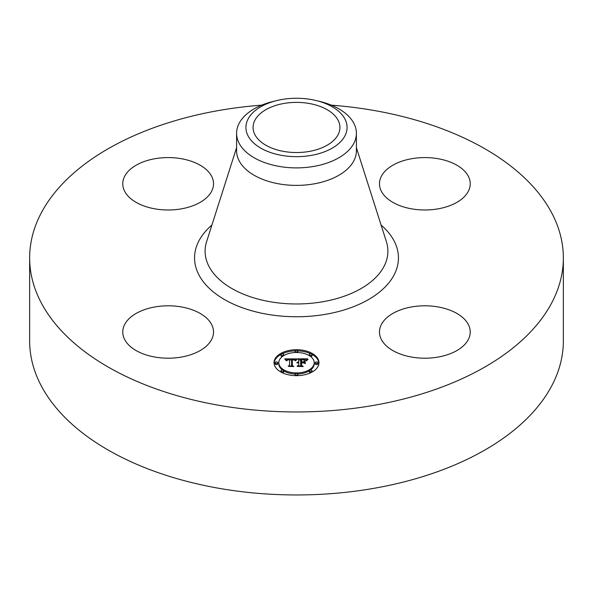 <?xml version="1.0" encoding="UTF-8"?>
<svg xmlns="http://www.w3.org/2000/svg" width="593" height="593" viewBox="0 0 593 593"><rect width="100%" height="100%" fill="white"/><g stroke="black" fill="none" stroke-linecap="round" stroke-linejoin="round"><path stroke-width="0.89" d="M211.686 324.623A45.379 26.203 180 0 1 213.524 331.998A45.379 26.203 180 0 1 174.594 357.935A45.379 26.203 180 0 1 124.589 339.381A45.379 26.203 180 0 1 122.758 331.998A45.379 26.203 180 0 1 161.681 306.07A45.379 26.203 180 0 1 211.686 324.623M331.279 105.146A266.85 154.061 180 0 1 563.35 257.896L563.35 340.893A266.85 154.061 180 0 1 371.626 488.728A266.85 154.061 180 0 1 29.65 340.893L29.65 257.896A266.85 154.061 180 0 1 221.374 110.061A266.85 154.061 180 0 1 261.721 105.146M563.35 257.896A266.85 154.061 180 0 1 371.626 405.723A266.85 154.061 180 0 1 29.65 257.896M316.143 100.551L319.768 101.433A59.908 34.587 180 0 1 356.408 133.306L356.408 150.807A59.908 34.587 180 0 1 313.363 183.993A59.908 34.587 180 0 1 236.592 150.807L236.592 133.306A59.908 34.587 180 0 1 239.016 123.566A59.908 34.587 180 0 1 273.232 101.433L276.857 100.551A50.575 29.198 180 0 1 316.143 100.551A50.575 29.198 180 0 1 345.03 135.678A50.575 29.198 180 0 1 282.261 155.477A50.575 29.198 180 0 1 247.97 119.237A50.575 29.198 180 0 1 276.857 100.551M356.408 133.306A59.908 34.587 180 0 1 353.984 143.039A59.908 34.587 180 0 1 313.363 166.492A59.908 34.587 180 0 1 236.592 133.306M308.731 151.519A43.43 25.076 180 0 1 253.07 127.458A43.43 25.076 180 0 1 284.269 103.397A43.43 25.076 180 0 1 339.93 127.458A43.43 25.076 180 0 1 308.731 151.519M412.083 306.863A45.379 26.203 180 0 1 470.242 331.998A45.379 26.203 180 0 1 437.641 357.142A45.379 26.203 180 0 1 379.476 331.998A45.379 26.203 180 0 1 412.083 306.863M381.314 191.161A45.379 26.203 180 0 1 379.476 183.786A45.379 26.203 180 0 1 418.406 157.849A45.379 26.203 180 0 1 468.411 176.41A45.379 26.203 180 0 1 470.242 183.786A45.379 26.203 180 0 1 431.319 209.722A45.379 26.203 180 0 1 381.314 191.161M180.917 208.929A45.379 26.203 180 0 1 122.758 183.786A45.379 26.203 180 0 1 155.359 158.642A45.379 26.203 180 0 1 213.524 183.786A45.379 26.203 180 0 1 180.917 208.929M318.967 362.701A22.467 12.972 180 0 1 296.5 375.666A22.467 12.972 180 0 1 274.033 362.701A22.467 12.972 180 0 1 296.5 349.729A22.467 12.972 180 0 1 318.967 362.701M314.201 362.701A17.701 10.222 180 0 1 296.5 372.915A17.701 10.222 180 0 1 278.799 362.701A17.701 10.222 180 0 1 296.5 352.479A17.701 10.222 180 0 1 314.201 362.701L314.201 363.813A17.701 10.222 0 0 1 310.413 370.128M296.433 358.898L295.084 360.537L294.017 359.506L291.637 359.328L291.519 365.473L292.675 366.089L288.191 366.089L289.569 365.429L289.569 359.788L287.738 359.892L286.693 360.692L287.368 359.847L289.569 359.365L287.042 359.521L286.167 360.633L284.744 358.876L296.433 358.898M296.989 359.284L295.447 360.781L296.989 359.284M294.35 360.003L292.312 359.788L292.305 365.488L293.869 366.556L288.621 366.4L293.327 366.4L292.008 365.533L292.008 359.632L294.35 360.003M307.597 358.817L305.988 360.522L304.424 359.44L300.695 359.291L300.695 361.945L301.296 361.945L301.296 359.603L305.269 360.062L301.541 359.751L301.541 361.945L303.023 361.945L304.594 360.981L304.594 363.361L302.949 362.419L300.695 362.419L300.695 365.273L301.956 366.014L297.137 366.014L298.739 365.273L298.739 362.834L297.226 363.049L298.739 362.419L296.789 362.746L298.739 361.945L298.739 359.551L297.412 358.817L307.597 358.817M308.078 359.351L306.373 360.818L308.078 359.351M305.313 363.628L305.054 361.1L305.054 363.546M301.541 362.894L301.541 365.318L303.268 366.556L297.338 366.4L302.719 366.4L301.296 365.384L301.296 362.738L303.557 362.894L301.541 362.894M297.864 351.108A1.364 0.786 180 0 1 296.5 351.894A1.364 0.786 180 0 1 295.136 351.108A1.364 0.786 180 0 1 296.5 350.322A1.364 0.786 180 0 1 297.864 351.108L297.864 352.22A1.364 0.786 0 0 1 297.768 352.509M317.944 362.701A1.364 0.786 180 0 1 316.58 363.487A1.364 0.786 180 0 1 315.224 362.701A1.364 0.786 180 0 1 316.58 361.915A1.364 0.786 180 0 1 317.944 362.701L317.944 363.813A1.364 0.786 0 0 1 316.58 364.599A1.364 0.786 0 0 1 315.224 363.813L315.224 362.701M312.059 354.503A1.364 0.786 180 0 1 310.702 355.289A1.364 0.786 180 0 1 309.338 354.503A1.364 0.786 180 0 1 310.702 353.717A1.364 0.786 180 0 1 312.059 354.503L312.059 355.615A1.364 0.786 0 0 1 310.413 356.378M297.864 374.294A1.364 0.786 180 0 1 296.5 375.08A1.364 0.786 180 0 1 295.136 374.294A1.364 0.786 180 0 1 296.5 373.508A1.364 0.786 180 0 1 297.864 374.294L297.864 375.406A1.364 0.786 0 0 1 297.797 375.651M312.059 370.899A1.364 0.786 180 0 1 310.702 371.685A1.364 0.786 180 0 1 309.338 370.899A1.364 0.786 180 0 1 310.702 370.114A1.364 0.786 180 0 1 312.059 370.899L312.059 372.011A1.364 0.786 0 0 1 312.059 372.056M275.056 362.701A1.364 0.786 180 0 1 276.42 361.915A1.364 0.786 180 0 1 277.776 362.701A1.364 0.786 180 0 1 276.42 363.487A1.364 0.786 180 0 1 275.056 362.701L275.056 363.813A1.364 0.786 0 0 0 276.42 364.599A1.364 0.786 0 0 0 277.776 363.813L277.776 362.701M280.941 354.503A1.364 0.786 180 0 1 282.298 353.717A1.364 0.786 180 0 1 283.662 354.503A1.364 0.786 180 0 1 282.298 355.289A1.364 0.786 180 0 1 280.941 354.503L280.941 355.615A1.364 0.786 0 0 0 282.587 356.378M280.941 370.899A1.364 0.786 180 0 1 282.298 370.114A1.364 0.786 180 0 1 283.662 370.899A1.364 0.786 180 0 1 282.298 371.685A1.364 0.786 180 0 1 280.941 370.899L280.941 372.011A1.364 0.786 0 0 0 280.941 372.056M303.527 362.746L304.594 362.093L304.594 363.361M298.739 359.929L300.695 359.929M305.402 359.929L306.411 359.929M298.739 361.945L298.739 362.419M298.442 361.96L298.442 362.405M298.175 361.997L298.175 362.419M297.931 362.041L297.931 362.442M297.701 362.101L297.701 362.486M297.501 362.175L297.501 362.545M298.739 365.273L298.739 366.014M300.695 365.273L300.695 366.014M303.023 361.945L303.023 362.464M301.541 361.945L301.541 362.419M301.296 361.945L301.296 362.419M300.695 361.945L300.695 362.419M285.648 359.981L286.389 359.981M289.569 359.966L291.623 359.951M294.617 359.936L295.462 359.936M289.569 359.365L289.569 359.788M287.005 360.092L287.005 360.5M286.938 360.166L286.938 360.759M286.871 360.255L286.871 360.818M286.819 360.351L286.819 360.818M289.569 365.429L289.569 366.089M291.519 365.473L291.519 366.089M296.33 359.58L296.33 359.958M296.189 359.736L296.189 360.136M296.048 359.907L296.048 360.322M295.907 360.092L295.907 360.522M295.766 360.285L295.766 360.737M306.692 360.292L306.692 360.692M306.566 360.462L306.566 360.892M292.008 365.533L292.312 360.737M301.296 365.384L301.541 363.85M318.945 363.257A22.467 12.972 0 0 0 312.059 354.458M310.606 353.717A22.467 12.972 0 0 0 297.797 350.863M295.203 350.863A22.467 12.972 0 0 0 282.394 353.717M280.941 354.458A22.467 12.972 0 0 0 274.055 363.257M278.799 362.701L278.799 363.813A17.701 10.222 0 0 0 282.587 370.128M283.662 370.84A17.701 10.222 0 0 0 295.232 374.005M297.768 374.005A17.701 10.222 0 0 0 309.338 370.84M295.136 351.108L295.136 352.22A1.364 0.786 0 0 0 295.232 352.509M309.338 354.503L309.338 355.615A1.364 0.786 0 0 0 309.338 355.667M295.136 374.294L295.136 375.406A1.364 0.786 0 0 0 295.203 375.651M309.338 370.899L309.338 372.011A1.364 0.786 0 0 0 310.606 372.789M283.662 355.667A1.364 0.786 0 0 0 283.662 355.615L283.662 354.503M282.394 372.789A1.364 0.786 0 0 0 283.662 372.011L283.662 370.899M356.408 147.65L386.384 241.655A91.389 52.762 180 0 1 322.229 301.837A91.389 52.762 180 0 1 206.616 241.655L236.592 147.65M381.084 225.043A101.944 58.855 180 0 1 325.201 314.372A101.944 58.855 180 0 1 214.251 292.66A101.944 58.855 180 0 1 211.916 225.043"/></g></svg>
